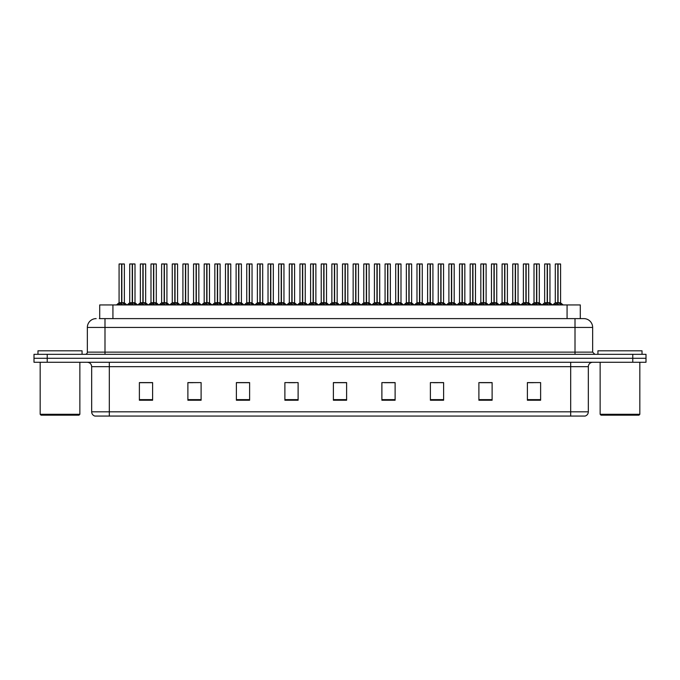<?xml version="1.0" encoding="UTF-8"?>
<svg xmlns="http://www.w3.org/2000/svg" width="680" height="680" viewBox="0 0 680 680"><rect width="100%" height="100%" fill="white"/><g stroke="black" fill="none" stroke-linecap="round" stroke-linejoin="round"><path stroke-width="1.02" d="M99.705 318.614L99.705 304.946L580.295 304.946L580.295 318.614M588.327 411.825C588.208 413.942 587.146 415.352 585.149 416.058L570.69 416.058L570.69 411.825L588.327 411.825L588.327 366.673A4.412 4.412 0 0 1 592.739 362.27M570.69 416.058L94.852 416.058A4.412 4.412 0 0 1 91.672 411.825L91.672 366.673C91.409 363.995 89.939 362.525 87.261 362.27M47.226 354.331L646 354.331L646 358.3L34 358.3L34 362.27L47.226 362.27L47.226 358.3L34 358.3L34 354.331L47.226 354.331L47.226 358.3L646 358.3L646 362.27L47.226 362.27M540.617 400.231L540.617 382.594L527.391 382.594L527.391 400.231L540.617 400.231M492.116 400.231L492.116 382.594L478.89 382.594L478.89 400.231L492.116 400.231M443.615 400.231L443.615 382.594L430.389 382.594L430.389 400.231L443.615 400.231M395.114 400.231L395.114 382.594L381.888 382.594L381.888 400.231L395.114 400.231M152.609 400.231L152.609 382.594L139.383 382.594L139.383 400.231L152.609 400.231M201.11 400.231L201.11 382.594L187.884 382.594L187.884 400.231L201.11 400.231M249.611 400.231L249.611 382.594L236.385 382.594L236.385 400.231L249.611 400.231M298.112 400.231L298.112 382.594L284.886 382.594L284.886 400.231L298.112 400.231M346.613 400.231L346.613 382.594L333.387 382.594L333.387 400.231L346.613 400.231M437.597 382.678L433.576 382.678M490.798 382.678L486.769 382.678M480.156 382.678L492.116 382.678M527.391 382.678L539.971 382.594M533.358 382.678L529.329 382.678M288.651 382.678L295.264 382.678M246.092 382.678L242.063 382.678M187.884 382.678L199.504 382.594M192.891 382.678L188.87 382.678M150.331 382.678L146.31 382.678M139.697 382.678L152.609 382.678M395.046 382.678L391.017 382.678M384.404 382.678L395.114 382.678M341.844 382.678L337.815 382.678M346.613 382.678L333.387 382.678M249.611 382.678L236.385 382.678M443.615 382.678L430.414 382.594M99.501 318.614L583.695 318.614M99.305 318.614L104.992 318.614L104.992 327.437L87.354 327.437L87.354 352.129A2.201 2.201 0 0 1 85.144 354.331M96.169 318.614A8.814 8.814 0 0 0 87.354 327.437M583.831 318.614A8.814 8.814 0 0 1 592.645 327.437L592.645 352.129L594.856 354.331M128.622 304.946L132.251 302.778L132.243 304.317L132.328 302.302L136.102 304.946M132.251 263.942L129.719 264.027L132.251 263.942L129.719 264.027L129.719 302.745L132.243 302.778M134.92 263.942L133.246 263.942L135.006 264.027L135.006 302.745L132.362 302.745L132.405 263.942L135.006 264.027L132.472 263.942M132.251 264.027L132.251 302.745L129.719 302.745L127.126 304.946L129.633 302.914L131.954 302.914M129.804 263.942L133.246 263.942M132.481 302.778L132.481 304.317L132.362 302.745M134.019 304.946L132.481 304.317M132.243 304.317L130.704 304.946M132.481 264.027L132.481 302.745L135.09 302.914L132.77 302.914M132.328 263.942L132.251 302.745M117.98 304.946L121.609 302.778L121.609 304.317L121.686 302.302L125.46 304.946M119.076 264.027L121.609 263.942L119.076 264.027L119.076 302.745L121.609 302.778M124.372 264.027L121.839 264.027L121.839 302.745L124.372 302.745L124.372 264.027L119.17 263.942M121.839 264.027L124.279 263.942M121.609 264.027L121.609 302.745L119.076 302.745L116.493 304.946M121.839 263.942L121.839 302.778M121.72 302.745L124.364 302.745L122.128 302.914M123.377 304.946L121.839 304.317M121.609 304.317L120.062 304.946M121.609 263.942L121.609 302.745M121.686 263.942L120.844 263.942M78.974 415.174L41.055 415.174L40.171 414.298L79.858 414.298L78.974 415.174M40.171 362.27L40.171 414.298M79.858 362.27L79.858 414.298M82.059 354.331L82.059 350.803L37.97 350.803L37.97 354.331M638.945 415.174L601.027 415.174L600.142 414.298L639.829 414.298L638.945 415.174M600.142 362.27L600.142 414.298M639.829 362.27L639.829 414.298M642.031 354.331L642.031 350.803L597.941 350.803L597.941 354.331M149.906 304.946L153.527 302.778L153.527 304.317L153.603 302.302L157.377 304.946M153.527 263.942L150.994 264.027L153.527 263.942L150.994 264.027L150.994 302.745L153.527 302.778M156.196 263.942L154.522 263.942L156.29 264.027L156.29 302.745L153.637 302.745L153.68 263.942L156.29 264.027L153.756 263.942M153.527 264.027L153.527 302.745L150.994 302.745L148.41 304.946L150.994 302.745M151.088 263.942L154.522 263.942M153.637 302.745L153.756 304.317L153.756 302.778M155.304 304.946L153.756 304.317M153.527 304.317L151.98 304.946M153.756 264.027L153.756 302.745L156.366 302.914L154.045 302.914M153.603 263.942L153.527 302.745M171.181 304.946L174.803 302.778L174.803 304.317L174.879 302.302L178.661 304.946M174.811 263.942L172.278 264.027L174.811 263.942L172.278 264.027L172.278 302.745L174.803 302.778M177.48 263.942L175.805 263.942L177.565 264.027L177.565 302.745L174.921 302.745L174.956 263.942L177.565 264.027L177.565 302.745L175.032 302.745L175.032 263.942M174.803 264.027L174.803 302.745L172.278 302.745L172.278 264.027M172.363 263.942L175.805 263.942M174.921 302.745L175.032 304.317L175.032 302.778M176.579 304.946L175.032 304.317M174.803 304.317L173.264 304.946M174.879 263.942L174.803 302.745M192.457 304.946L196.087 302.778L196.087 304.317L196.163 302.302L199.937 304.946M196.087 263.942L193.554 264.027L196.087 263.942L193.554 264.027L193.554 302.745L196.087 302.778M198.756 263.942L197.081 263.942L198.849 264.027L198.849 302.745L196.197 302.745L196.239 263.942L198.849 264.027L196.307 263.942M196.087 264.027L196.087 302.745L193.554 302.745L190.969 304.946L193.554 302.745M193.638 263.942L197.081 263.942M196.316 302.778L196.316 304.317L196.197 302.745M197.855 304.946L196.316 304.317M196.087 304.317L194.54 304.946M196.316 264.027L196.316 302.745L198.925 302.914L196.605 302.914M196.163 263.942L196.087 302.745M213.741 304.946L217.362 302.778L217.362 304.317L217.439 302.302L221.221 304.946M217.37 263.942L214.829 264.027L217.37 263.942L214.829 264.027L214.829 302.745L217.362 302.778M220.04 263.942L218.356 263.942L220.125 264.027L220.125 302.745L217.481 302.745L217.515 263.942L220.125 264.027L217.591 263.942M217.362 264.027L217.362 302.745L214.838 302.745L212.245 304.946L214.752 302.914L217.073 302.914M214.922 263.942L218.356 263.942M217.481 302.745L217.591 304.317L217.591 302.778M219.138 304.946L217.591 304.317M217.362 304.317L215.823 304.946M217.591 264.027L217.591 302.745L220.201 302.914L217.88 302.914M217.439 263.942L217.362 302.745M139.264 304.946L142.885 302.778L142.885 304.317L142.962 302.302L146.744 304.946M140.361 264.027L142.894 263.942L140.361 264.027L140.361 302.745L142.885 302.778M145.647 264.027L143.114 264.027L143.114 302.745L145.647 302.745L145.647 264.027L140.445 263.942M143.114 264.027L145.562 263.942M142.885 264.027L142.885 302.745L140.361 302.745L137.768 304.946M143.114 263.942L143.114 302.778M143.004 302.745L145.647 302.745L143.412 302.914M144.661 304.946L143.114 304.317M142.885 304.317L141.346 304.946M142.894 263.942L142.885 302.745M142.962 263.942L142.12 263.942M160.54 304.946L164.169 302.778L164.169 304.317L164.245 302.302L168.019 304.946M161.636 264.027L164.169 263.942L161.636 264.027L161.636 302.745L164.169 302.778M166.923 264.027L164.398 264.027L164.398 302.745L166.923 302.745L166.923 264.027L161.721 263.942M164.398 264.027L166.838 263.942M164.169 264.027L164.169 302.745L161.636 302.745L159.043 304.946M164.39 263.942L164.398 302.778M164.245 302.745L166.923 302.745L164.688 302.914M165.937 304.946L164.398 304.317M164.169 304.317L162.622 304.946M164.169 263.942L164.169 302.745M164.245 263.942L163.395 263.942M181.823 304.946L185.444 302.778L185.444 304.317L185.521 302.302L189.304 304.946M182.911 264.027L185.444 263.942L182.911 264.027L182.911 302.745L185.444 302.778M188.207 264.027L185.674 264.027L185.674 302.745L188.207 302.745L188.207 264.027L183.005 263.942M185.674 264.027L188.113 263.942M185.444 264.027L185.444 302.745L182.911 302.745L180.327 304.946M185.674 263.942L185.674 302.778M185.564 302.745L188.207 302.745L185.963 302.914M187.221 304.946L185.674 304.317M185.444 304.317L183.897 304.946M185.444 263.942L185.444 302.745M185.521 263.942L184.679 263.942M203.099 304.946L206.72 302.778L206.72 304.317L206.796 302.302L210.579 304.946M204.195 264.027L206.728 263.942L204.195 264.027L204.195 302.745L206.72 302.778M209.482 264.027L206.958 264.027L206.958 302.745L209.482 302.745L209.482 264.027L204.281 263.942M206.958 264.027L209.397 263.942M206.72 264.027L206.72 302.745L204.195 302.745L201.603 304.946M206.95 263.942L206.958 302.778M206.839 302.745L209.482 302.745L207.247 302.914M208.496 304.946L206.958 304.317M206.72 304.317L205.181 304.946M206.728 263.942L206.72 302.745M206.796 263.942L205.955 263.942M235.017 304.946L238.646 302.778L238.637 304.317L238.723 302.302L242.496 304.946M238.646 263.942L236.113 264.027L238.646 263.942L236.113 264.027L236.113 302.745L238.646 302.778M241.315 263.942L239.641 263.942L241.4 264.027L241.4 302.745L238.756 302.745L238.799 263.942L241.4 264.027L238.867 263.942M238.646 264.027L238.646 302.745L236.113 302.745L233.52 304.946L236.028 302.914L238.349 302.914M236.198 263.942L239.641 263.942M238.756 302.745L238.875 304.317L238.875 302.778M240.414 304.946L238.875 304.317M238.637 304.317L237.099 304.946M238.875 264.027L238.875 302.745L241.485 302.914L239.165 302.914M238.723 263.942L238.646 302.745M256.3 304.946L259.922 302.778L259.922 304.317L259.998 302.302L263.772 304.946M259.922 263.942L257.389 264.027L259.922 263.942L257.389 264.027L257.389 302.745L259.922 302.778M262.591 263.942L260.916 263.942L262.684 264.027L262.684 302.745L260.032 302.745L260.075 263.942L262.684 264.027L260.151 263.942M259.922 264.027L259.922 302.745L257.389 302.745L254.804 304.946L257.312 302.914L259.632 302.914M257.482 263.942L260.916 263.942M260.151 302.778L260.151 304.317L260.032 302.745M261.698 304.946L260.151 304.317M259.922 304.317L258.375 304.946M260.151 264.027L260.151 302.745L262.76 302.914L260.44 302.914M259.998 263.942L259.922 302.745M277.576 304.946L281.197 302.778L281.197 304.317L281.274 302.302L285.056 304.946M281.205 263.942L278.673 264.027L281.205 263.942L278.673 264.027L278.673 302.745L281.197 302.778M283.875 263.942L282.2 263.942L283.959 264.027L283.959 302.745L281.316 302.745L281.35 263.942L283.959 264.027L283.959 302.745L281.426 302.745L281.426 263.942M281.197 264.027L281.197 302.745L278.673 302.745L276.08 304.946L278.587 302.914L280.908 302.914M278.757 263.942L282.2 263.942M281.316 302.745L281.426 304.317L281.426 302.778M282.974 304.946L281.426 304.317M281.197 304.317L279.659 304.946M281.274 263.942L281.197 302.745M298.851 304.946L302.481 302.778L302.481 304.317L302.558 302.302L306.332 304.946M302.481 263.942L299.948 264.027L302.481 263.942L299.948 264.027L299.948 302.745L302.481 302.778M305.15 263.942L303.475 263.942L305.243 264.027L305.243 302.745L302.591 302.745L302.634 263.942L305.243 264.027L302.702 263.942M302.481 264.027L302.481 302.745L299.948 302.745L297.364 304.946L299.872 302.914L302.192 302.914M300.033 263.942L303.475 263.942M302.591 302.745L302.71 304.317L302.71 302.778M304.249 304.946L302.71 304.317M302.481 304.317L300.934 304.946M302.71 264.027L302.71 302.745L305.32 302.914L303 302.914M302.558 263.942L302.481 302.745M224.375 304.946L228.004 302.778L228.004 304.317L228.08 302.302L231.854 304.946M225.471 264.027L228.004 263.942L225.471 264.027L225.471 302.745L228.004 302.778M230.767 264.027L228.233 264.027L228.233 302.745L230.767 302.745L230.767 264.027L225.565 263.942M228.233 264.027L230.673 263.942M228.004 264.027L228.004 302.745L225.471 302.745L222.887 304.946M228.233 263.942L228.233 302.778M228.08 302.745L230.758 302.745L228.523 302.914M229.772 304.946L228.233 304.317M228.004 304.317L226.457 304.946M228.004 263.942L228.004 302.745M228.08 263.942L227.239 263.942M245.658 304.946L249.279 302.778L249.279 304.317L249.356 302.302L253.138 304.946M246.755 264.027L249.288 263.942L246.755 264.027L246.755 302.745L249.279 302.778M252.042 264.027L249.509 264.027L249.509 302.745L252.042 302.745L252.042 264.027L246.84 263.942M249.509 264.027L251.957 263.942M249.279 264.027L249.279 302.745L246.755 302.745L244.162 304.946M249.509 263.942L249.509 302.778M249.399 302.745L252.042 302.745L249.806 302.914M251.056 304.946L249.509 304.317M249.279 304.317L247.741 304.946M249.288 263.942L249.279 302.745M249.356 263.942L248.514 263.942M266.934 304.946L270.563 302.778L270.563 304.317L270.64 302.302L274.414 304.946M268.03 264.027L270.563 263.942L268.03 264.027L268.03 302.745L270.563 302.778M273.317 264.027L270.793 264.027L270.793 302.745L273.317 302.745L273.317 264.027L268.115 263.942M270.793 264.027L273.232 263.942M270.563 264.027L270.563 302.745L268.03 302.745L265.438 304.946M270.784 263.942L270.793 302.778M270.674 302.745L273.317 302.745L271.082 302.914M272.332 304.946L270.793 304.317M270.563 304.317L269.017 304.946M270.563 263.942L270.563 302.745M270.64 263.942L269.79 263.942M288.218 304.946L291.839 302.778L291.839 304.317L291.916 302.302L295.698 304.946M289.306 264.027L291.839 263.942L289.306 264.027L289.306 302.745L291.839 302.778M294.601 264.027L292.069 264.027L292.069 302.745L294.601 302.745L294.601 264.027L289.399 263.942M292.069 264.027L294.508 263.942M291.839 264.027L291.839 302.745L289.306 302.745L286.722 304.946M292.069 263.942L292.069 302.778M292.357 302.914L294.601 302.745L291.958 302.745M293.615 304.946L292.069 304.317M291.839 304.317L290.292 304.946M291.839 263.942L291.839 302.745M291.916 263.942L291.074 263.942M320.135 304.946L323.756 302.778L323.756 304.317L323.833 302.302L327.615 304.946M323.765 263.942L321.224 264.027L323.765 263.942L321.224 264.027L321.224 302.745L323.756 302.778M326.434 263.942L324.751 263.942L326.519 264.027L326.519 302.745L323.875 302.745L323.909 263.942L326.519 264.027L323.986 263.942M323.756 264.027L323.756 302.745L321.232 302.745L318.639 304.946L321.147 302.914L323.468 302.914M321.317 263.942L324.751 263.942M323.875 302.745L323.986 304.317L323.986 302.778M325.533 304.946L323.986 304.317M323.756 304.317L322.218 304.946M323.986 264.027L323.986 302.745L326.596 302.914L324.275 302.914M323.833 263.942L323.756 302.745M341.411 304.946L345.041 302.778L345.032 304.317L345.117 302.302L348.891 304.946M345.041 263.942L342.507 264.027L345.041 263.942L342.507 264.027L342.507 302.745L345.041 302.778M347.709 263.942L346.035 263.942L347.795 264.027L347.795 302.745L345.151 302.745L345.194 263.942L347.795 264.027L345.262 263.942M345.041 264.027L345.041 302.745L342.507 302.745L339.915 304.946L342.423 302.914L344.743 302.914M342.592 263.942L346.035 263.942M345.151 302.745L345.27 304.317L345.27 302.778M346.808 304.946L345.27 304.317M345.032 304.317L343.493 304.946M345.27 264.027L345.27 302.745L347.879 302.914L345.559 302.914M345.117 263.942L345.041 302.745M362.695 304.946L366.316 302.778L366.316 304.317L366.392 302.302L370.166 304.946M366.316 263.942L363.783 264.027L366.316 263.942L363.783 264.027L363.783 302.745L366.316 302.778M368.985 263.942L367.31 263.942L369.078 264.027L369.078 302.745L366.426 302.745L366.469 263.942L369.078 264.027L369.078 302.745L366.546 302.745L366.546 263.942M366.316 264.027L366.316 302.745L363.783 302.745L361.199 304.946L363.707 302.914L366.027 302.914M363.876 263.942L367.31 263.942M366.426 302.745L366.546 304.317L366.546 302.778M368.092 304.946L366.546 304.317M366.316 304.317L364.769 304.946M366.392 263.942L366.316 302.745M383.971 304.946L387.591 302.778L387.591 304.317L387.668 302.302L391.45 304.946M387.6 263.942L385.067 264.027L387.6 263.942L385.067 264.027L385.067 302.745L387.591 302.778M390.269 263.942L388.594 263.942L390.354 264.027L390.354 302.745L387.71 302.745L387.745 263.942L390.354 264.027L387.821 263.942M387.591 264.027L387.591 302.745L385.067 302.745L382.475 304.946L384.982 302.914L387.302 302.914M385.152 263.942L388.594 263.942M387.71 302.745L387.821 304.317L387.821 302.778M389.368 304.946L387.821 304.317M387.591 304.317L386.053 304.946M387.821 264.027L387.821 302.745L390.439 302.914L388.118 302.914M387.668 263.942L387.591 302.745M405.246 304.946L408.875 302.778L408.875 304.317L408.952 302.302L412.726 304.946M408.875 263.942L406.342 264.027L408.875 263.942L406.342 264.027L406.342 302.745L408.875 302.778M411.545 263.942L409.87 263.942L411.638 264.027L411.638 302.745L408.986 302.745L409.028 263.942L411.638 264.027L409.096 263.942M408.875 264.027L408.875 302.745L406.342 302.745L403.758 304.946L406.266 302.914L408.587 302.914M406.427 263.942L409.87 263.942M408.986 302.745L409.105 304.317L409.105 302.778M410.644 304.946L409.105 304.317M408.875 304.317L407.328 304.946M409.394 302.914L411.714 302.914L409.105 302.745L409.105 264.027M408.952 263.942L408.875 302.745M426.53 304.946L430.151 302.778L430.151 304.317L430.227 302.302L434.01 304.946M430.159 263.942L427.618 264.027L430.159 263.942L427.618 264.027L427.618 302.745L430.151 302.778M432.828 263.942L431.146 263.942L432.913 264.027L432.913 302.745L430.27 302.745L430.304 263.942L432.913 264.027L430.38 263.942M430.151 264.027L430.151 302.745L427.626 302.745L427.618 264.027M427.712 263.942L431.146 263.942M430.27 302.745L430.38 304.317L430.38 302.778M431.927 304.946L430.38 304.317M430.151 304.317L428.613 304.946M430.38 264.027L430.38 302.745L432.99 302.914L430.67 302.914M430.227 263.942L430.151 302.745M309.493 304.946L313.115 302.778L313.115 304.317L313.191 302.302L316.974 304.946M310.59 264.027L313.123 263.942L310.59 264.027L310.59 302.745L313.115 302.778M315.877 264.027L313.352 264.027L313.352 302.745L315.877 302.745L315.877 264.027L310.675 263.942M313.352 264.027L315.792 263.942M313.115 264.027L313.115 302.745L310.59 302.745L307.998 304.946M313.344 263.942L313.352 302.778M313.233 302.745L315.877 302.745L313.642 302.914M314.891 304.946L313.352 304.317M313.115 304.317L311.576 304.946M313.123 263.942L313.115 302.745M313.191 263.942L312.35 263.942M330.769 304.946L334.399 302.778L334.399 304.317L334.475 302.302L338.249 304.946M331.865 264.027L334.399 263.942L331.865 264.027L331.865 302.745L334.399 302.778M337.161 264.027L334.628 264.027L334.628 302.745L337.161 302.745L337.161 264.027L331.959 263.942M334.628 264.027L337.067 263.942M334.399 264.027L334.399 302.745L331.865 302.745L329.281 304.946M334.628 263.942L334.628 302.778M334.509 302.745L337.152 302.745L334.917 302.914M336.166 304.946L334.628 304.317M334.399 304.317L332.851 304.946M334.399 263.942L334.399 302.745M334.475 263.942L333.633 263.942M352.053 304.946L355.674 302.778L355.674 304.317L355.75 302.302L359.533 304.946M353.149 264.027L355.683 263.942L353.149 264.027L353.149 302.745L355.674 302.778M358.436 264.027L355.903 264.027L355.903 302.745L358.436 302.745L358.436 264.027L353.234 263.942M355.903 264.027L358.351 263.942M355.674 264.027L355.674 302.745L353.149 302.745L350.557 304.946M355.903 263.942L355.903 302.778M356.201 302.914L358.436 302.745L355.793 302.745M357.45 304.946L355.903 304.317M355.674 304.317L354.135 304.946M355.683 263.942L355.674 302.745M355.75 263.942L354.909 263.942M373.328 304.946L376.958 302.778L376.958 304.317L377.034 302.302L380.808 304.946M374.425 264.027L376.958 263.942L374.425 264.027L374.425 302.745L376.958 302.778M379.712 264.027L377.188 264.027L377.188 302.745L379.712 302.745L379.712 264.027L374.51 263.942M377.188 264.027L379.627 263.942M376.958 264.027L376.958 302.745L374.425 302.745L371.832 304.946M377.179 263.942L377.188 302.778M377.069 302.745L379.712 302.745L377.476 302.914M378.726 304.946L377.188 304.317M376.958 304.317L375.411 304.946M376.958 263.942L376.958 302.745M377.034 263.942L376.184 263.942M394.613 304.946L398.233 302.778L398.233 304.317L398.31 302.302L402.092 304.946M395.7 264.027L398.233 263.942L395.7 264.027L395.7 302.745L398.233 302.778M400.996 264.027L398.463 264.027L398.463 302.745L400.996 302.745L400.996 264.027L395.794 263.942M398.463 264.027L400.902 263.942M398.233 264.027L398.233 302.745L395.7 302.745L393.116 304.946M398.463 263.942L398.463 302.778M398.352 302.745L400.996 302.745L398.752 302.914M400.01 304.946L398.463 304.317M398.233 304.317L396.695 304.946M398.233 263.942L398.233 302.745M398.31 263.942L397.469 263.942M415.888 304.946L419.509 302.778L419.509 304.317L419.585 302.302L423.368 304.946M416.984 264.027L419.517 263.942L416.984 264.027L416.984 302.745L419.509 302.778M422.272 264.027L419.747 264.027L419.747 302.745L422.272 302.745L422.272 264.027L417.07 263.942M419.747 264.027L422.186 263.942M419.509 264.027L419.509 302.745L416.984 302.745L414.392 304.946M419.738 263.942L419.747 302.778M419.628 302.745L422.272 302.745L420.036 302.914M421.286 304.946L419.747 304.317M419.509 304.317L417.971 304.946M419.517 263.942L419.509 302.745M419.585 263.942L418.744 263.942M447.805 304.946L451.435 302.778L451.435 304.317L451.512 302.302L455.285 304.946M451.435 263.942L448.902 264.027L451.435 263.942L448.902 264.027L448.902 302.745L451.435 302.778M454.104 263.942L452.429 263.942L454.189 264.027L454.189 302.745L451.546 302.745L451.588 263.942L454.189 264.027L451.656 263.942M451.435 264.027L451.435 302.745L448.902 302.745L448.902 264.027M448.987 263.942L452.429 263.942M451.546 302.745L451.664 304.317L451.664 302.778M453.203 304.946L451.664 304.317M451.435 304.317L449.888 304.946M451.664 264.027L451.664 302.745L454.274 302.914L451.954 302.914M451.512 263.942L451.435 302.745M469.089 304.946L472.71 302.778L472.71 304.317L472.787 302.302L476.561 304.946M472.71 263.942L470.177 264.027L472.71 263.942L470.177 264.027L470.177 302.745L472.71 302.778M475.379 263.942L473.705 263.942L475.473 264.027L475.473 302.745L472.821 302.745L472.863 263.942L475.473 264.027L472.94 263.942M472.71 264.027L472.71 302.745L470.177 302.745L467.594 304.946L470.101 302.914L472.421 302.914M470.271 263.942L473.705 263.942M472.821 302.745L472.94 304.317L472.94 302.778M474.487 304.946L472.94 304.317M472.71 304.317L471.163 304.946M472.94 264.027L472.94 302.745L475.55 302.914L473.229 302.914M472.787 263.942L472.71 302.745M490.365 304.946L493.986 302.778L493.986 304.317L494.062 302.302L497.845 304.946M493.994 263.942L491.462 264.027L493.994 263.942L491.462 264.027L491.462 302.745L493.986 302.778M496.663 263.942L494.989 263.942L496.748 264.027L496.748 302.745L494.105 302.745L494.139 263.942L496.748 264.027L494.215 263.942M493.986 264.027L493.986 302.745L491.462 302.745L488.869 304.946L491.377 302.914L493.697 302.914M491.546 263.942L494.989 263.942M494.105 302.745L494.215 304.317L494.215 302.778M495.762 304.946L494.215 304.317M493.986 304.317L492.447 304.946M494.215 264.027L494.215 302.745L496.833 302.914L494.513 302.914M494.062 263.942L493.986 302.745M511.64 304.946L515.27 302.778L515.27 304.317L515.346 302.302L519.12 304.946M515.27 263.942L512.737 264.027L515.27 263.942L512.737 264.027L512.737 302.745L515.27 302.778M517.939 263.942L516.264 263.942L518.033 264.027L518.033 302.745L515.38 302.745L515.423 263.942L518.033 264.027L515.491 263.942M515.27 264.027L515.27 302.745L512.737 302.745L510.153 304.946L512.66 302.914L514.981 302.914M512.822 263.942L516.264 263.942M515.38 302.745L515.5 304.317L515.5 302.778M517.038 304.946L515.5 304.317M515.27 304.317L513.723 304.946M515.5 264.027L515.5 302.745L518.109 302.914L515.788 302.914M515.346 263.942L515.27 302.745M532.924 304.946L536.545 302.778L536.545 304.317L536.622 302.302L540.404 304.946M536.554 263.942L534.012 264.027L536.554 263.942L534.012 264.027L534.012 302.745L536.545 302.778M539.223 263.942L537.54 263.942L539.308 264.027L539.308 302.745L536.664 302.745L536.698 263.942L539.308 264.027L536.775 263.942M536.545 264.027L536.545 302.745L534.021 302.745L534.012 264.027M534.106 263.942L537.54 263.942M536.664 302.745L536.775 304.317L536.775 302.778M538.322 304.946L536.775 304.317M536.545 304.317L535.007 304.946M536.775 264.027L536.775 302.745L539.385 302.914L537.064 302.914M536.622 263.942L536.545 302.745M554.2 304.946L557.829 302.778L557.829 304.317L557.906 302.302L561.68 304.946M555.296 264.027L557.829 263.942L555.296 264.027L555.296 302.745L557.829 302.778M560.583 264.027L558.059 264.027L558.059 302.745L560.583 302.745L560.583 264.027L555.381 263.942M558.059 264.027L560.498 263.942M557.829 264.027L557.829 302.745L555.296 302.745L552.704 304.946M558.05 263.942L558.059 302.778M557.94 302.745L560.583 302.745L558.348 302.914M559.597 304.946L558.059 304.317M557.829 304.317L556.283 304.946M557.829 263.942L557.829 302.745M557.906 263.942L557.056 263.942M437.163 304.946L440.793 302.778L440.793 304.317L440.869 302.302L444.644 304.946M438.26 264.027L440.793 263.942L438.26 264.027L438.26 302.745L440.793 302.778M443.555 264.027L441.022 264.027L441.022 302.745L443.555 302.745L443.555 264.027L438.353 263.942M441.022 264.027L443.462 263.942M440.793 264.027L440.793 302.745L438.26 302.745L435.676 304.946M441.022 263.942L441.022 302.778M440.904 302.745L443.547 302.745L441.312 302.914M442.561 304.946L441.022 304.317M440.793 304.317L439.246 304.946M440.793 263.942L440.793 302.745M440.869 263.942L440.028 263.942M458.447 304.946L462.068 302.778L462.068 304.317L462.145 302.302L465.927 304.946M459.544 264.027L462.077 263.942L459.544 264.027L459.544 302.745L462.068 302.778M464.831 264.027L462.298 264.027L462.298 302.745L464.831 302.745L464.831 264.027L459.629 263.942M462.298 264.027L464.746 263.942M462.068 264.027L462.068 302.745L459.544 302.745L456.952 304.946M462.298 263.942L462.298 302.778M462.188 302.745L464.831 302.745L462.596 302.914M463.845 304.946L462.298 304.317M462.068 304.317L460.53 304.946M462.077 263.942L462.068 302.745M462.145 263.942L461.304 263.942M479.723 304.946L483.352 302.778L483.352 304.317L483.429 302.302L487.203 304.946M480.819 264.027L483.352 263.942L480.819 264.027L480.819 302.745L483.352 302.778M486.106 264.027L483.582 264.027L483.582 302.745L486.106 302.745L486.106 264.027L480.904 263.942M483.582 264.027L486.021 263.942M483.352 264.027L483.352 302.745L480.819 302.745L478.227 304.946M483.573 263.942L483.582 302.778M483.463 302.745L486.106 302.745L483.871 302.914M485.12 304.946L483.582 304.317M483.352 304.317L481.805 304.946M483.352 263.942L483.352 302.745M483.429 263.942L482.579 263.942M501.007 304.946L504.628 302.778L504.628 304.317L504.704 302.302L508.487 304.946M502.095 264.027L504.628 263.942L502.095 264.027L502.095 302.745L504.628 302.778M507.39 264.027L504.858 264.027L504.858 302.745L507.39 302.745L507.39 264.027L502.188 263.942M504.858 264.027L507.297 263.942M504.628 264.027L504.628 302.745L502.095 302.745L499.511 304.946M504.858 263.942L504.858 302.778M504.747 302.745L507.39 302.745L505.146 302.914M506.404 304.946L504.858 304.317M504.628 304.317L503.089 304.946M504.628 263.942L504.628 302.745M504.704 263.942L503.863 263.942M522.283 304.946L525.904 302.778L525.904 304.317L525.98 302.302L529.762 304.946M523.379 264.027L525.912 263.942L523.379 264.027L523.379 302.745L525.904 302.778M528.666 264.027L526.141 264.027L526.141 302.745L528.666 302.745L528.666 264.027L523.464 263.942M526.141 264.027L528.581 263.942M525.904 264.027L525.904 302.745L523.379 302.745L520.787 304.946M526.133 263.942L526.141 302.778M526.023 302.745L528.666 302.745L526.431 302.914M527.68 304.946L526.141 304.317M525.904 304.317L524.365 304.946M525.912 263.942L525.904 302.745M525.98 263.942L525.138 263.942M543.558 304.946L547.188 302.778L547.188 304.317L547.264 302.302L551.038 304.946M544.654 264.027L547.188 263.942L544.654 264.027L544.654 302.745L547.188 302.778M549.95 264.027L547.417 264.027L547.417 302.745L549.95 302.745L549.95 264.027L544.748 263.942M547.417 264.027L549.856 263.942M547.188 264.027L547.188 302.745L544.654 302.745L542.071 304.946M547.417 263.942L547.417 302.778M547.298 302.745L549.942 302.745L547.706 302.914M548.956 304.946L547.417 304.317M547.188 304.317L545.64 304.946M547.188 263.942L547.188 302.745M547.264 263.942L546.423 263.942M112.931 318.614L112.931 304.946M567.069 318.614L567.069 304.946M570.69 362.27L570.69 366.673L91.672 366.673M588.327 366.673L570.69 366.673L570.69 411.825L109.31 411.825L109.31 416.058M91.672 411.825L109.31 411.825L109.31 362.27M632.774 362.27L632.774 354.331M346.613 399.619L333.387 399.619M298.112 399.619L284.886 399.619M249.611 399.619L236.385 399.619M201.11 399.619L187.884 399.619M152.609 399.619L139.383 399.619M395.114 399.619L381.888 399.619M443.615 399.619L430.389 399.619M492.116 399.619L478.89 399.619M540.617 399.619L527.391 399.619M104.992 354.331L104.992 352.129L592.645 352.129M87.354 352.129L104.992 352.129L104.992 327.437L575.008 327.437L575.008 354.331M592.645 327.437L575.008 327.437L575.008 318.614M135.371 304.24L135.371 304.946M129.362 304.24L129.362 304.946M121.32 302.914L119 302.914M124.729 304.24L124.729 304.946M118.719 304.24L118.719 304.946M153.238 302.914L150.918 302.914M156.647 304.24L156.647 304.946M150.637 304.24L150.637 304.946M174.513 302.914L172.278 302.745L169.685 304.946L172.193 302.914M177.65 302.914L180.157 304.946L177.565 302.745L175.329 302.914M177.565 264.027L175.032 264.027M177.922 304.24L177.922 304.946M171.912 304.24L171.912 304.946M195.797 302.914L193.477 302.914M199.206 304.24L199.206 304.946M193.196 304.24L193.196 304.946M220.481 304.24L220.481 304.946M214.472 304.24L214.472 304.946M142.596 302.914L140.275 302.914M146.005 304.24L146.005 304.946M139.995 304.24L139.995 304.946M163.871 302.914L161.551 302.914M167.288 304.24L167.288 304.946M161.279 304.24L161.279 304.946M185.156 302.914L182.835 302.914M188.564 304.24L188.564 304.946M182.554 304.24L182.554 304.946M206.431 302.914L204.111 302.914M209.848 304.24L209.848 304.946M203.83 304.24L203.83 304.946M241.766 304.24L241.766 304.946M235.756 304.24L235.756 304.946M263.041 304.24L263.041 304.946M257.031 304.24L257.031 304.946M283.959 302.745L281.724 302.914M283.959 264.027L281.426 264.027M284.317 304.24L284.317 304.946M278.307 304.24L278.307 304.946M305.6 304.24L305.6 304.946M299.591 304.24L299.591 304.946M227.715 302.914L225.394 302.914M231.124 304.24L231.124 304.946M225.114 304.24L225.114 304.946M248.99 302.914L246.67 302.914M252.399 304.24L252.399 304.946M246.389 304.24L246.389 304.946M270.266 302.914L267.945 302.914M273.683 304.24L273.683 304.946M267.673 304.24L267.673 304.946M291.55 302.914L289.229 302.914M294.958 304.24L294.958 304.946M288.949 304.24L288.949 304.946M326.876 304.24L326.876 304.946M320.866 304.24L320.866 304.946M348.16 304.24L348.16 304.946M342.15 304.24L342.15 304.946M369.078 302.745L366.834 302.914M369.078 264.027L366.546 264.027M369.435 304.24L369.435 304.946M363.426 304.24L363.426 304.946M390.711 304.24L390.711 304.946M384.701 304.24L384.701 304.946M411.995 304.24L411.995 304.946M405.986 304.24L405.986 304.946M429.862 302.914L427.626 302.745M433.271 304.24L433.271 304.946M427.261 304.24L427.261 304.946M312.825 302.914L310.505 302.914M316.243 304.24L316.243 304.946M310.225 304.24L310.225 304.946M334.109 302.914L331.789 302.914M337.518 304.24L337.518 304.946M331.508 304.24L331.508 304.946M355.385 302.914L353.065 302.914M358.793 304.24L358.793 304.946M352.784 304.24L352.784 304.946M376.661 302.914L374.34 302.914M380.077 304.24L380.077 304.946M374.068 304.24L374.068 304.946M397.945 302.914L395.624 302.914M401.353 304.24L401.353 304.946M395.344 304.24L395.344 304.946M419.22 302.914L416.899 302.914M422.637 304.24L422.637 304.946M416.619 304.24L416.619 304.946M451.137 302.914L448.902 302.745M454.554 304.24L454.554 304.946M448.545 304.24L448.545 304.946M475.83 304.24L475.83 304.946M469.82 304.24L469.82 304.946M497.106 304.24L497.106 304.946M491.096 304.24L491.096 304.946M518.389 304.24L518.389 304.946M512.38 304.24L512.38 304.946M536.256 302.914L534.021 302.745M539.665 304.24L539.665 304.946M533.656 304.24L533.656 304.946M557.532 302.914L555.212 302.914M560.949 304.24L560.949 304.946M554.939 304.24L554.939 304.946M440.504 302.914L438.183 302.914M443.912 304.24L443.912 304.946M437.903 304.24L437.903 304.946M461.779 302.914L459.459 302.914M465.188 304.24L465.188 304.946M459.179 304.24L459.179 304.946M483.055 302.914L480.735 302.914M486.472 304.24L486.472 304.946M480.462 304.24L480.462 304.946M504.339 302.914L502.019 302.914M507.748 304.24L507.748 304.946M501.738 304.24L501.738 304.946M525.615 302.914L523.294 302.914M529.031 304.24L529.031 304.946M523.013 304.24L523.013 304.946M546.899 302.914L544.578 302.914M550.307 304.24L550.307 304.946M544.298 304.24L544.298 304.946M135.09 302.914L137.598 304.946L135.006 302.745M124.448 302.914L126.956 304.946M156.366 302.914L158.874 304.946L156.29 302.745M198.925 302.914L201.433 304.946L198.925 302.914M220.201 302.914L222.708 304.946L220.201 302.914M145.724 302.914L148.231 304.946M167.008 302.914L169.516 304.946M188.283 302.914L190.791 304.946M209.567 302.914L212.075 304.946M241.485 302.914L243.993 304.946L241.485 302.914M262.76 302.914L265.268 304.946L262.76 302.914M284.045 302.914L286.552 304.946L284.045 302.914M305.32 302.914L307.827 304.946L305.32 302.914M230.843 302.914L233.35 304.946M252.119 302.914L254.626 304.946M273.402 302.914L275.91 304.946M294.678 302.914L297.185 304.946M326.596 302.914L329.103 304.946L326.596 302.914M347.879 302.914L350.387 304.946L347.879 302.914M369.155 302.914L371.662 304.946L369.155 302.914M390.439 302.914L392.947 304.946L390.439 302.914M411.714 302.914L414.222 304.946L411.714 302.914M427.541 302.914L425.034 304.946L427.541 302.914M432.99 302.914L435.498 304.946L432.99 302.914M315.962 302.914L318.469 304.946M337.238 302.914L339.745 304.946M358.513 302.914L361.021 304.946M379.797 302.914L382.304 304.946M401.072 302.914L403.58 304.946M422.356 302.914L424.864 304.946M448.817 302.914L446.31 304.946L448.817 302.914M454.274 302.914L456.781 304.946L454.274 302.914M475.55 302.914L478.057 304.946L475.55 302.914M496.833 302.914L499.341 304.946L496.833 302.914M518.109 302.914L520.616 304.946L518.109 302.914M533.936 302.914L531.428 304.946L533.936 302.914M539.385 302.914L541.892 304.946L539.385 302.914M560.668 302.914L563.176 304.946M443.632 302.914L446.139 304.946M464.908 302.914L467.423 304.946M486.192 302.914L488.699 304.946M507.467 302.914L509.975 304.946M528.751 302.914L531.259 304.946M550.027 302.914L552.534 304.946"/></g></svg>
